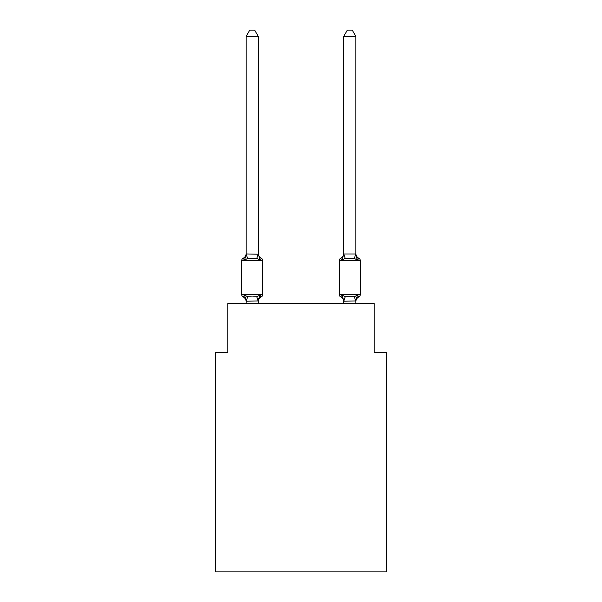 <?xml version="1.0" encoding="UTF-8"?>
<svg xmlns="http://www.w3.org/2000/svg" width="602" height="602" viewBox="0 0 602 602"><rect width="100%" height="100%" fill="white"/><g stroke="black" fill="none" stroke-linecap="round" stroke-linejoin="round"><path stroke-width="0.9" d="M386.379 571.9L386.379 352.351L374.181 352.351L374.181 303.558L227.819 303.558L227.819 352.351L215.621 352.351L215.621 571.9L386.379 571.9M358.905 296.854A2.438 2.438 0 0 0 360.282 294.656A2.438 2.438 0 0 1 358.905 296.854L358.213 296.515L358.905 296.854A2.438 2.438 0 0 0 360.282 294.656A2.438 2.438 0 0 1 358.905 296.854A2.438 2.438 0 0 0 360.282 294.656A2.438 2.438 0 0 1 358.905 296.854L358.213 296.515L358.905 296.854A2.438 2.438 0 0 0 360.282 294.656A2.438 2.438 0 0 1 358.905 296.854A2.438 2.438 0 0 0 360.282 294.656A2.438 2.438 0 0 1 358.905 296.854L358.213 296.515L358.905 296.854A2.438 2.438 0 0 0 360.282 294.656A2.438 2.438 0 0 1 358.905 296.854A2.438 2.438 0 0 0 360.282 294.656A2.438 2.438 0 0 1 358.905 296.854L358.213 296.515L358.905 296.854A2.438 2.438 0 0 0 360.282 294.656A2.438 2.438 0 0 1 358.905 296.854A2.438 2.438 0 0 0 360.282 294.656A2.438 2.438 0 0 1 358.905 296.854L358.213 296.515L358.905 296.854A2.438 2.438 0 0 0 360.282 294.656A2.438 2.438 0 0 1 358.905 296.854A2.438 2.438 0 0 0 360.282 294.656A2.438 2.438 0 0 1 358.905 296.854L358.213 296.515L358.905 296.854A2.438 2.438 0 0 0 360.282 294.656A2.438 2.438 0 0 1 358.905 296.854A2.438 2.438 0 0 0 360.282 294.656A2.438 2.438 0 0 1 358.905 296.854L358.213 296.515L358.905 296.854A2.438 2.438 0 0 0 360.282 294.656A2.438 2.438 0 0 1 358.905 296.854A2.438 2.438 0 0 0 360.282 294.656A2.438 2.438 0 0 1 358.905 296.854L358.213 296.515L358.905 296.854A2.438 2.438 0 0 0 360.282 294.656A2.438 2.438 0 0 1 358.905 296.854A2.438 2.438 0 0 0 360.282 294.656A2.438 2.438 0 0 1 358.905 296.854L358.213 296.515L358.905 296.854A2.438 2.438 0 0 0 360.282 294.656A2.438 2.438 0 0 1 358.905 296.854A2.438 2.438 0 0 0 360.282 294.656A2.438 2.438 0 0 1 358.905 296.854L358.213 296.515L358.905 296.854A2.438 2.438 0 0 0 360.282 294.656A2.438 2.438 0 0 1 358.905 296.854A2.438 2.438 0 0 0 360.282 294.656A2.438 2.438 0 0 1 358.905 296.854L358.213 296.515L358.905 296.854A2.438 2.438 0 0 0 360.282 294.656A2.438 2.438 0 0 1 358.905 296.854A2.438 2.438 0 0 0 360.282 294.656A2.438 2.438 0 0 1 358.905 296.854L357.415 295.138L358.905 296.854A5.365 5.365 0 0 0 355.887 301.677L355.887 300.955L343.787 301.211L342.169 295.138L340.672 296.854A2.438 2.438 0 0 1 339.302 294.656A2.438 2.438 0 0 0 340.672 296.854A2.438 2.438 0 0 1 339.302 294.656L360.282 294.656L360.282 260.508L360.282 294.656L360.282 260.508L360.282 294.656L360.282 260.508L360.282 294.656L360.282 260.508L360.282 294.656L360.282 260.508L360.282 294.656L360.282 260.508L360.282 294.656L360.282 260.508L360.282 294.656L360.282 260.508L360.282 294.656L360.282 260.508L360.282 294.656L360.282 260.508L360.282 294.656L360.282 260.508L360.282 294.656L360.282 260.508L360.282 294.656L360.282 260.508L339.302 260.508A2.438 2.438 0 0 1 340.672 258.311L342.169 260.026L340.672 258.311A2.438 2.438 0 0 0 339.302 260.508A2.438 2.438 0 0 1 340.672 258.311L342.169 260.026L340.672 258.311A2.438 2.438 0 0 0 339.302 260.508A2.438 2.438 0 0 1 340.672 258.311A2.438 2.438 0 0 0 339.302 260.508A2.438 2.438 0 0 1 340.672 258.311A2.438 2.438 0 0 0 339.302 260.508A2.438 2.438 0 0 1 340.672 258.311A2.438 2.438 0 0 0 339.302 260.508A2.438 2.438 0 0 1 340.672 258.311A2.438 2.438 0 0 0 339.302 260.508A2.438 2.438 0 0 1 340.672 258.311A2.438 2.438 0 0 0 339.302 260.508A2.438 2.438 0 0 1 340.672 258.311A2.438 2.438 0 0 0 339.302 260.508A2.438 2.438 0 0 1 340.672 258.311A2.438 2.438 0 0 0 339.302 260.508A2.438 2.438 0 0 1 340.672 258.311A2.438 2.438 0 0 0 339.302 260.508A2.438 2.438 0 0 1 340.672 258.311A2.438 2.438 0 0 0 339.302 260.508A2.438 2.438 0 0 1 340.672 258.311A2.438 2.438 0 0 0 339.302 260.508L339.302 294.656A2.438 2.438 0 0 0 340.672 296.854A2.438 2.438 0 0 1 339.302 294.656A2.438 2.438 0 0 0 340.672 296.854A2.438 2.438 0 0 1 339.302 294.656A2.438 2.438 0 0 0 340.672 296.854A2.438 2.438 0 0 1 339.302 294.656A2.438 2.438 0 0 0 340.672 296.854A2.438 2.438 0 0 1 339.302 294.656A2.438 2.438 0 0 0 340.672 296.854A2.438 2.438 0 0 1 339.302 294.656A2.438 2.438 0 0 0 340.672 296.854A2.438 2.438 0 0 1 339.302 294.656A2.438 2.438 0 0 0 340.672 296.854L342.169 295.138L340.672 296.854A2.438 2.438 0 0 1 339.302 294.656A2.438 2.438 0 0 0 340.672 296.854L342.169 295.138L340.672 296.854A2.438 2.438 0 0 1 339.302 294.656A2.438 2.438 0 0 0 340.672 296.854L342.169 295.138L340.672 296.854A2.438 2.438 0 0 1 339.302 294.656A2.438 2.438 0 0 0 340.672 296.854L342.169 295.138L340.672 296.854A2.438 2.438 0 0 1 339.302 294.656A2.438 2.438 0 0 0 340.672 296.854L342.169 295.138L340.672 296.854A5.365 5.365 0 0 1 343.689 301.677M342.734 258.1L342.169 260.026L342.734 258.1L342.169 260.026L342.734 258.1L342.169 260.026L342.734 258.1L342.169 260.026L342.734 258.1L342.169 260.026L342.734 258.1L342.169 260.026L342.734 258.1L342.169 260.026L342.734 258.1L342.169 260.026L342.734 258.1L342.169 260.026L342.734 258.1L342.169 260.026L342.734 258.1L342.169 260.026L342.734 258.1L342.169 260.026L345.217 258.461L354.367 258.461L357.415 260.026L358.905 258.311L357.415 260.026L356.136 256.046L357.415 260.026L358.905 258.311L357.415 260.026L356.136 256.046L357.415 260.026L358.905 258.311L357.415 260.026L356.136 256.046L357.415 260.026L358.905 258.311L357.415 260.026L356.136 256.046L357.415 260.026L358.905 258.311L357.415 260.026L356.136 256.046L357.415 260.026L358.905 258.311L357.415 260.026L356.136 256.046L357.415 260.026L358.905 258.311L357.415 260.026L356.136 256.046L357.415 260.026L358.905 258.311L357.415 260.026L356.136 256.046L357.415 260.026L358.905 258.311L357.415 260.026L356.136 256.046L357.415 260.026L358.905 258.311L357.415 260.026L356.136 256.046L357.415 260.026L358.905 258.311L357.415 260.026L358.905 258.311L357.415 260.026L356.136 256.046L357.415 260.026L358.905 258.311A5.365 5.365 0 0 1 355.887 253.487A5.365 5.365 0 0 0 358.905 258.311A5.365 5.365 0 0 1 355.887 253.487L355.887 36.444L343.689 36.444L343.689 253.984L355.887 253.984M342.169 260.026L343.689 253.984M343.689 253.487L343.689 253.487A5.365 5.365 0 0 1 340.672 258.311M258.311 301.677L259.831 295.138L261.328 296.854A5.365 5.365 0 0 0 258.311 301.677L258.311 300.955L246.21 301.211L244.585 295.138L243.095 296.854A2.438 2.438 0 0 1 241.718 294.656A2.438 2.438 0 0 0 243.095 296.854L244.585 295.138L243.095 296.854A2.438 2.438 0 0 1 241.718 294.656A2.438 2.438 0 0 0 243.095 296.854L244.585 295.138L243.095 296.854A2.438 2.438 0 0 1 241.718 294.656A2.438 2.438 0 0 0 243.095 296.854L244.585 295.138L243.095 296.854A2.438 2.438 0 0 1 241.718 294.656A2.438 2.438 0 0 0 243.095 296.854L244.585 295.138L243.095 296.854A2.438 2.438 0 0 1 241.718 294.656A2.438 2.438 0 0 0 243.095 296.854L244.585 295.138L243.095 296.854A2.438 2.438 0 0 1 241.718 294.656A2.438 2.438 0 0 0 243.095 296.854L244.585 295.138L243.095 296.854A2.438 2.438 0 0 1 241.718 294.656A2.438 2.438 0 0 0 243.095 296.854L244.585 295.138L243.095 296.854A2.438 2.438 0 0 1 241.718 294.656A2.438 2.438 0 0 0 243.095 296.854L244.585 295.138L243.095 296.854A2.438 2.438 0 0 1 241.718 294.656A2.438 2.438 0 0 0 243.095 296.854L244.585 295.138L243.095 296.854A2.438 2.438 0 0 1 241.718 294.656A2.438 2.438 0 0 0 243.095 296.854L244.585 295.138L243.095 296.854A2.438 2.438 0 0 1 241.718 294.656A2.438 2.438 0 0 0 243.095 296.854L244.585 295.138L243.095 296.854A2.438 2.438 0 0 1 241.718 294.656A2.438 2.438 0 0 0 243.095 296.854L244.585 295.138L243.095 296.854A2.438 2.438 0 0 1 241.718 294.656A2.438 2.438 0 0 0 243.095 296.854L244.585 295.138L243.095 296.854A2.438 2.438 0 0 1 241.718 294.656A2.438 2.438 0 0 0 243.095 296.854L244.585 295.138L243.095 296.854A2.438 2.438 0 0 1 241.718 294.656A2.438 2.438 0 0 0 243.095 296.854L244.585 295.138L243.095 296.854A2.438 2.438 0 0 1 241.718 294.656A2.438 2.438 0 0 0 243.095 296.854L244.585 295.138L243.095 296.854A2.438 2.438 0 0 1 241.718 294.656A2.438 2.438 0 0 0 243.095 296.854L244.585 295.138L243.095 296.854A2.438 2.438 0 0 1 241.718 294.656A2.438 2.438 0 0 0 243.095 296.854L244.585 295.138L243.095 296.854A2.438 2.438 0 0 1 241.718 294.656A2.438 2.438 0 0 0 243.095 296.854L244.585 295.138L243.095 296.854A2.438 2.438 0 0 1 241.718 294.656A2.438 2.438 0 0 0 243.095 296.854L244.585 295.138L243.095 296.854A2.438 2.438 0 0 1 241.718 294.656A2.438 2.438 0 0 0 243.095 296.854L244.585 295.138L243.095 296.854A2.438 2.438 0 0 1 241.718 294.656A2.438 2.438 0 0 0 243.095 296.854L244.585 295.138L243.095 296.854A2.438 2.438 0 0 1 241.718 294.656A2.438 2.438 0 0 0 243.095 296.854L244.585 295.138L247.633 296.703L252.208 296.952L256.783 296.703L259.831 295.138L261.328 296.854A2.438 2.438 0 0 0 262.698 294.656A2.438 2.438 0 0 1 261.328 296.854L260.636 296.515L261.328 296.854A2.438 2.438 0 0 0 262.698 294.656A2.438 2.438 0 0 1 261.328 296.854L260.636 296.515L261.328 296.854A2.438 2.438 0 0 0 262.698 294.656A2.438 2.438 0 0 1 261.328 296.854L260.636 296.515L261.328 296.854A2.438 2.438 0 0 0 262.698 294.656A2.438 2.438 0 0 1 261.328 296.854L260.636 296.515L261.328 296.854A2.438 2.438 0 0 0 262.698 294.656A2.438 2.438 0 0 1 261.328 296.854L260.636 296.515L261.328 296.854A2.438 2.438 0 0 0 262.698 294.656A2.438 2.438 0 0 1 261.328 296.854L260.636 296.515L261.328 296.854A2.438 2.438 0 0 0 262.698 294.656A2.438 2.438 0 0 1 261.328 296.854L260.636 296.515L261.328 296.854A2.438 2.438 0 0 0 262.698 294.656A2.438 2.438 0 0 1 261.328 296.854L260.636 296.515L261.328 296.854A2.438 2.438 0 0 0 262.698 294.656A2.438 2.438 0 0 1 261.328 296.854L260.636 296.515L261.328 296.854A2.438 2.438 0 0 0 262.698 294.656A2.438 2.438 0 0 1 261.328 296.854L260.636 296.515L261.328 296.854A2.438 2.438 0 0 0 262.698 294.656A2.438 2.438 0 0 1 261.328 296.854L260.636 296.515L261.328 296.854A2.438 2.438 0 0 0 262.698 294.656L262.698 260.508A2.438 2.438 0 0 0 261.328 258.311L259.831 260.026L261.328 258.311A2.438 2.438 0 0 1 262.698 260.508A2.438 2.438 0 0 0 261.328 258.311A2.438 2.438 0 0 1 262.698 260.508A2.438 2.438 0 0 0 261.328 258.311L259.831 260.026L261.328 258.311A2.438 2.438 0 0 1 262.698 260.508A2.438 2.438 0 0 0 261.328 258.311L259.831 260.026L261.328 258.311A2.438 2.438 0 0 1 262.698 260.508A2.438 2.438 0 0 0 261.328 258.311L259.831 260.026L261.328 258.311A2.438 2.438 0 0 1 262.698 260.508A2.438 2.438 0 0 0 261.328 258.311L259.831 260.026L261.328 258.311A2.438 2.438 0 0 1 262.698 260.508A2.438 2.438 0 0 0 261.328 258.311L259.831 260.026L261.328 258.311A2.438 2.438 0 0 1 262.698 260.508A2.438 2.438 0 0 0 261.328 258.311L259.831 260.026L261.328 258.311A2.438 2.438 0 0 1 262.698 260.508A2.438 2.438 0 0 0 261.328 258.311L259.831 260.026L261.328 258.311A2.438 2.438 0 0 1 262.698 260.508A2.438 2.438 0 0 0 261.328 258.311L259.831 260.026L261.328 258.311A2.438 2.438 0 0 1 262.698 260.508A2.438 2.438 0 0 0 261.328 258.311L259.831 260.026L261.328 258.311A2.438 2.438 0 0 1 262.698 260.508A2.438 2.438 0 0 0 261.328 258.311L259.831 260.026L261.328 258.311A5.365 5.365 0 0 1 258.311 253.487L259.831 260.026L256.783 258.461L252.208 258.213L247.633 258.461L244.585 260.026L243.095 258.311A5.365 5.365 0 0 0 246.113 253.487M262.698 260.508L241.718 260.508A2.438 2.438 0 0 1 243.095 258.311L244.585 260.026L243.095 258.311L244.585 260.026L243.095 258.311L244.585 260.026L243.095 258.311L244.585 260.026L243.095 258.311L244.585 260.026L243.095 258.311L244.585 260.026L243.095 258.311L244.585 260.026L243.095 258.311L244.585 260.026L243.095 258.311L244.585 260.026L243.095 258.311L244.585 260.026L243.095 258.311L244.585 260.026L246.21 253.954L258.311 254.21M243.095 296.854A5.365 5.365 0 0 1 246.113 301.677L246.113 300.955M258.311 300.955L258.883 298.088M246.113 36.444L249.777 30.1L254.646 30.1L258.311 36.444L246.113 36.444L246.113 254.21L247.633 258.461M343.689 301.173L343.689 303.558M355.887 301.173L355.887 303.558M340.672 296.854L342.169 295.138L340.672 296.854L342.169 295.138L340.672 296.854L342.169 295.138L340.672 296.854L342.169 295.138L340.672 296.854L342.169 295.138L340.672 296.854L342.169 295.138L340.672 296.854L342.169 295.138L345.217 296.703L354.367 296.703L357.415 295.138L355.887 300.955M241.718 260.508L241.718 294.656L262.698 294.656M258.311 36.444L258.311 253.984M258.311 303.558L258.311 301.173M246.113 303.558L246.113 301.173M355.887 253.487A5.365 5.365 0 0 0 358.905 258.311A2.438 2.438 0 0 1 360.282 260.508M355.887 254.21L357.415 260.026L356.136 256.046M343.689 36.444L347.354 30.1L352.223 30.1L355.887 36.444M247.633 296.703L246.21 301.211M256.783 296.703L258.213 301.211M258.213 253.954L256.783 258.461M355.79 301.211L354.367 296.703M343.787 301.211L345.217 296.703M354.367 258.461L355.79 253.954M345.217 258.461L343.787 253.954"/></g></svg>
